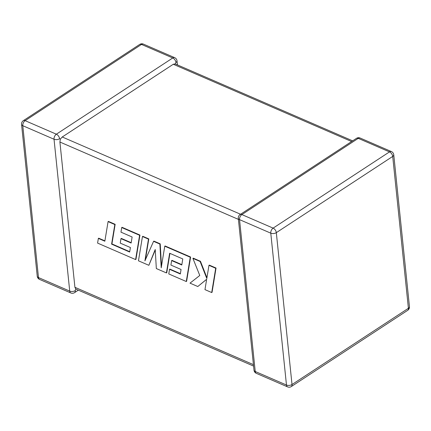 <?xml version="1.0" encoding="UTF-8"?>
<svg xmlns="http://www.w3.org/2000/svg" width="431" height="431" viewBox="0 0 431 431"><rect width="100%" height="100%" fill="white"/><g stroke="black" fill="none" stroke-linecap="round" stroke-linejoin="round"><path stroke-width="0.65" d="M177.427 64.909L177.006 60.857A3.933 2.117 -5.9 0 1 175.961 62.506L175.148 63.928L173.284 64.257L62.242 136.988L240.568 214.261M352.655 140.845L175.148 63.928M59.57 138.739A3.933 2.295 -123.2 0 0 56.364 134.197L172.756 57.969L141.513 44.431L25.122 120.664L56.364 134.197A3.933 2.392 -66.6 0 0 54.031 139.245L22.789 125.707L38.483 277.564L69.725 291.103L54.031 139.245A3.933 2.117 -5.9 0 0 59.57 138.739L60.324 139.138L62.242 136.988M253.573 366.091L75.818 289.061L74.919 287.299L59.909 142.031L60.324 139.138M78.345 290.155L74.552 292.638A3.933 2.295 -123.2 0 0 75.263 290.591L75.818 289.061M129.709 251.693L111.931 243.919L115.152 224.319L108.407 221.394L108.073 221.615L104.852 241.22L98.365 238.408L98.704 238.187L104.905 240.875M98.365 238.408L97.595 243.1L135.609 259.575L139.606 235.283L121.714 227.53L120.971 232.158L132.123 236.991L131.143 243.03L120.976 238.629L120.249 243.122L130.41 247.523L129.656 252.038L111.597 244.14L111.931 243.919M111.597 244.14L114.818 224.54L115.152 224.319M114.818 224.54L108.073 221.615M135.609 259.575L135.948 259.349L139.946 235.062L122.054 227.309L121.714 227.53M139.606 235.283L139.946 235.062M131.196 242.685L121.316 238.408L120.976 238.629M148.851 265.307L155.23 249.484L156.329 268.551L166.414 272.92L169.647 253.25L182.776 258.939L181.796 264.984L171.635 260.577L170.908 265.076L181.068 269.477L180.309 273.987L169.523 269.316L168.78 273.944L186.273 281.524L190.27 257.237L164.761 246.182L161.216 267.813L159.89 244.07L153.576 241.333L144.913 260.857L148.474 239.124L142.456 236.517L138.464 260.809L148.851 265.307L155.262 250.023M166.414 272.92L166.754 272.699L169.927 253.374M181.855 264.639L171.974 260.356L171.635 260.577M180.368 273.647L169.862 269.095L169.523 269.316M186.273 281.524L186.612 281.303L190.61 257.016L165.1 245.961L164.761 246.182M190.27 257.237L190.61 257.016M161.474 266.218L160.224 243.849L153.915 241.112L153.576 241.333M159.89 244.07L160.224 243.849M145.387 259.78L148.814 238.903L142.796 236.296L142.456 236.517M148.474 239.124L148.814 238.903M197.797 286.518L206.659 279.261L204.967 289.627L211.707 292.547L212.047 292.326L216.039 268.034L209.304 265.113L208.965 265.334L206.81 278.534L200.119 261.504L200.458 261.283L193.25 258.158L192.916 258.379L199.774 275.484L190.006 283.14L197.797 286.518L206.648 279.326M211.707 292.547L215.699 268.254L216.039 268.034M215.699 268.254L208.965 265.334M206.934 277.769L200.458 261.283M200.119 261.504L192.916 258.379M351.61 141.53L173.284 64.257M389.505 151.89L358.263 138.351L241.872 214.584L273.114 228.123L389.505 151.89A3.933 2.295 56.8 0 1 392.711 156.426L276.319 232.659L292.013 384.517L408.405 308.284L392.711 156.426A3.933 2.117 -5.9 0 0 393.756 154.783A3.933 3.933 0 0 0 391.407 151.577A3.933 2.392 -66.6 0 0 389.505 151.89M74.919 287.299L253.428 364.648M238.413 219.384L59.909 142.031M270.781 233.171L239.539 219.632L255.233 371.49L286.475 385.023L270.781 233.171A3.933 2.117 -5.9 0 0 276.319 232.659A3.933 2.295 56.8 0 0 273.114 228.123A3.933 2.392 -66.6 0 0 270.781 233.171M291.302 386.564A3.933 2.295 56.8 0 0 292.013 384.517A3.933 2.117 174.1 0 1 286.475 385.023A3.933 2.392 -66.6 0 0 287.585 386.882A3.933 3.933 0 0 0 291.302 386.564L407.694 310.331A3.933 3.933 0 0 0 409.45 306.64A3.933 2.117 174.1 0 1 408.405 308.284A3.933 2.295 56.8 0 1 407.694 310.331M253.994 370.143A3.933 3.933 0 0 0 256.343 373.348A3.933 2.392 -66.6 0 1 255.233 371.49A3.933 2.117 174.1 0 1 253.994 370.143L238.3 218.285A3.933 2.117 -5.9 0 0 239.539 219.632A3.933 2.392 -66.6 0 1 241.872 214.584A3.933 2.295 56.8 0 0 240.056 214.59A3.933 3.933 0 0 0 238.3 218.285M240.056 214.59L356.448 138.362A3.933 2.295 56.8 0 1 358.263 138.351A3.933 2.392 -66.6 0 1 360.165 138.039L391.407 151.577M175.961 62.506A3.933 2.295 -123.2 0 0 172.756 57.969A3.933 2.392 -66.6 0 1 174.657 57.652A3.933 3.933 0 0 1 177.006 60.857M143.415 44.118A3.933 3.933 0 0 0 139.698 44.436A3.933 2.295 -123.2 0 1 141.513 44.431A3.933 2.392 -66.6 0 1 143.415 44.118L174.657 57.652M75.263 290.591A3.933 2.117 174.1 0 1 69.725 291.103A3.933 2.392 -66.6 0 0 70.835 292.961A3.933 3.933 0 0 0 74.552 292.638M39.593 279.423A3.933 2.392 -66.6 0 1 38.483 277.564A3.933 2.117 -5.9 0 1 37.244 276.217A3.933 3.933 0 0 0 39.593 279.423L70.835 292.961M23.306 120.669A3.933 3.933 0 0 0 21.55 124.36A3.933 2.117 174.1 0 0 22.789 125.707A3.933 2.392 -66.6 0 1 25.122 120.664A3.933 2.295 -123.2 0 0 23.306 120.669L139.698 44.436M118.8 247.297L119.134 247.076M256.343 373.348L287.585 386.882M409.45 306.64L393.756 154.783M360.165 138.039A3.933 3.933 0 0 0 356.448 138.362M37.244 276.217L21.55 124.36"/></g></svg>
